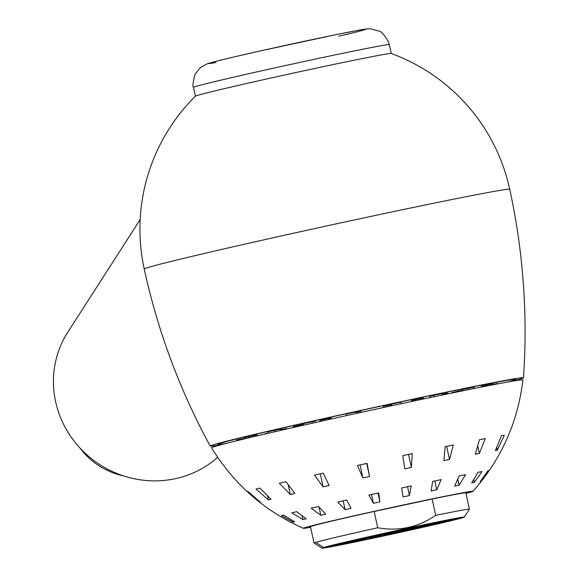 <?xml version="1.0" encoding="UTF-8"?>
<svg xmlns="http://www.w3.org/2000/svg" width="577" height="577" viewBox="0 0 577 577"><rect width="100%" height="100%" fill="white"/><g stroke="black" fill="none" stroke-linecap="round" stroke-linejoin="round"><path stroke-width="0.87" d="M509.743 189.299A187.056 3.195 -12.3 0 0 365.126 217.637A187.056 3.195 167.7 0 0 144.221 268.997A187.056 187.056 0 0 1 195.452 96.143A100.21 1.709 -12.3 0 1 292.972 73.178A100.21 1.709 -12.3 0 1 391.199 53.466A187.056 187.056 0 0 1 509.743 189.299C523.245 251.464 527.825 314.277 523.476 377.74A160.334 2.741 -12.3 0 1 512.304 381.209M523.476 377.74A160.334 2.741 -12.3 0 0 399.522 402.018A160.334 2.741 167.7 0 0 210.172 446.05A160.334 2.741 167.7 0 0 221.777 444.557M217.673 457.316A98.537 94.166 -147.3 0 1 175.17 478.722A98.537 94.166 32.7 0 1 72.514 438.982A98.537 94.166 32.7 0 1 67.819 332.136L140.168 219.563M79.914 447.961A70.149 67.033 32.7 0 0 123.226 475.794M508.005 381.974A152.653 2.611 167.7 0 0 397.957 402.486A152.653 2.611 167.7 0 0 254.955 434.503A152.653 2.611 167.7 0 0 226.004 443.461M303.343 528.308C264.396 511.006 233.808 484.168 211.579 447.795A159.331 2.719 -12.3 0 1 399.746 404.037A159.331 2.719 -12.3 0 1 522.921 379.918C517.857 422.234 501.218 459.371 473.003 491.315A86.846 1.486 -12.3 0 0 405.876 504.435A86.846 1.486 167.7 0 0 303.343 528.308A86.846 1.486 167.7 0 0 310.621 527.299M406.273 496.263L403.071 496.898L401.628 487.94L411.206 485.892L409.454 495.535L406.273 496.263M406.064 468.618L404.845 468.841L402.739 455.628L412.274 453.594L411.365 467.449L406.064 468.618M247.418 491.748L247.937 491.46L260.436 502.264L260.083 502.459L247.418 491.748M255.993 489.08L259.83 488.084L271.039 499.228L268.42 499.913L255.993 489.08M279.297 483.302L285.976 481.716L294.883 493.414L290.318 494.496L279.297 483.302M314.501 475.116L323.228 473.133L329.092 485.524L323.134 486.873L314.501 475.116M357.372 465.502L367.095 463.367L369.547 476.508L362.911 477.965L357.372 465.502M281.461 515.679L283.502 515.059L294.631 521.796L293.267 522.207L281.461 515.679M291.767 512.874L296.665 511.655L306.221 518.781L302.947 519.596L291.767 512.874M311.162 508.178L318.439 506.469L325.666 514.143L320.812 515.275L311.162 508.178M337.747 502.04L346.69 500.021L351.068 508.33L345.104 509.679L337.747 502.04M368.919 495.066L378.656 492.924L379.94 501.918L373.449 503.346L368.919 495.066M473.003 491.315A86.846 1.486 -12.3 0 1 465.964 493.429M465.877 493.018A80.167 1.37 167.7 0 0 404.513 504.846A80.167 1.37 167.7 0 0 310.527 526.888M445.127 446.685L453.327 444.99L449.497 459.451L443.893 460.612L445.127 446.685M479.415 439.739L485.3 438.592L479.357 453.472L475.333 454.25L479.415 439.739M501.478 435.635L504.334 435.181L497.324 450.233L495.376 450.543L501.478 435.635M432.671 481.362L441.145 479.602L436.724 489.794L431.077 490.969L432.671 481.362M459.011 475.967L465.56 474.669L459.076 485.271L454.712 486.137L459.011 475.967M478.073 472.289L482.047 471.582L474.33 482.401L471.676 482.87L478.073 472.289M487.983 470.688L488.993 470.637L480.98 481.47L480.309 481.499L487.983 470.688M480.836 480.8L480.98 481.47M461.427 390.47L460.28 390.672L460.417 391.3M460.28 390.672L451.993 392.576L452.087 393.016M473.731 479.653L474.33 482.401M447.94 393.867L447.766 393.06L442.249 394.149M457.749 479.155L459.076 485.271M423.568 398.967L423.352 397.986L414.877 399.746L415.101 400.763M414.877 399.746L411.387 400.676L411.567 401.513M434.806 481.002L436.724 489.794M390.889 404.816L383.835 406.331L384.066 407.405M383.835 406.331L383.388 406.605L383.582 407.513M407.55 486.779L409.454 495.535M371.538 494.583L373.449 503.346M361.101 412.396L360.863 411.314L355.98 412.389M378.014 493.097L379.94 501.918M331.573 418.909L331.378 418.036L328.897 418.404L319.954 420.431L320.17 421.448M343.192 500.915L345.104 509.679M328.897 418.404L329.128 419.45M303.43 424.333L293.368 426.562L293.556 427.449M319.038 507.14L320.812 515.275M300.646 424.86L300.848 425.797M302.132 515.852L302.947 519.596M286.646 429.028L286.531 428.487L280.97 429.613M268.305 432.901L263.725 434.33M292.972 520.858L293.267 522.207M265.708 433.45L265.795 433.839M493.256 384.369L497.439 383.453L497.547 383.914M493.335 384.722L493.119 383.755L490.27 384.21L490.5 385.277M490.27 384.21L481.355 386.229L481.528 387.037M496.732 447.514L497.324 450.233M474.373 388.472L474.085 387.167L468.199 388.314L468.495 389.655M468.199 388.314L461.311 389.944L461.557 391.069M477.756 446.129L479.357 453.472M442.436 395.014L442.119 393.564L433.911 395.252L434.229 396.724M433.911 395.252L429.872 396.298L430.153 397.582M446.663 446.447L449.497 459.451M401.397 403.684L401.065 402.162L391.523 404.203L391.855 405.725M391.523 404.203L390.824 404.535L391.119 405.883M408.545 454.517L411.365 467.449M356.211 413.471L355.879 411.942L346.164 414.077L346.496 415.606M360.084 465.019L362.911 477.965M366.705 463.475L369.547 476.508M315.359 422.523L315.071 421.21L312.02 421.708L303.293 423.691L303.61 425.17M320.307 473.919L323.134 486.873M312.02 421.708L312.345 423.201M281.122 430.291L280.862 429.1L274.767 430.291L268.081 431.877L268.377 433.24M288.197 484.788L290.318 494.496M274.767 430.291L275.07 431.69M257.219 435.851L257.017 434.914L248.615 436.652L244.778 437.647L245.023 438.758M267.555 495.953L268.42 499.913M248.615 436.652L248.875 437.835M244.915 438.275L236.721 440.027L236.325 440.871M259.953 501.882L260.083 502.459M236.721 440.027L236.873 440.734M462.732 517.72A72.817 1.241 167.7 0 0 464.29 517.129A72.817 1.241 167.7 0 0 401.087 529.621A72.817 1.241 167.7 0 0 323.567 547.523A72.817 1.241 167.7 0 0 322.016 548.15A72.817 1.241 167.7 0 0 386.431 535.348A72.817 1.241 167.7 0 0 462.732 517.72M407.449 528.301A70.149 1.197 167.7 0 0 324.613 547.566A70.149 1.197 167.7 0 0 378.844 536.935A70.149 1.197 167.7 0 0 461.679 517.677A70.149 1.197 167.7 0 0 407.449 528.301M464.29 517.129L469.389 509.181A79.496 1.356 167.7 0 0 469.397 509.159A79.496 1.356 167.7 0 0 435.693 515.362C418.087 527.349 398.765 531.489 377.733 527.775A79.496 1.356 167.7 0 0 315.763 542.358A79.496 1.356 167.7 0 0 314.047 543.029A79.496 1.356 167.7 0 0 314.068 543.051L322.016 548.15M374.17 511.46L432.13 499.047A79.496 1.356 167.7 0 0 404.376 504.882A79.496 1.356 167.7 0 0 374.17 511.46L377.733 527.775M432.13 499.047L435.693 515.362M379.522 536.733A66.802 1.14 167.7 0 0 458.419 518.384A66.802 1.14 167.7 0 0 406.771 528.51A66.802 1.14 167.7 0 0 327.873 546.852A66.802 1.14 167.7 0 0 379.522 536.733M367.715 538.19L362.529 539.372L367.715 538.19M374.884 536.278L368.378 537.706L374.884 536.278M394.141 531.944L388.458 533.148L394.141 531.944M412.743 528.056L416.01 527.284L412.743 528.056M418.375 527.183L424.066 525.907L418.375 527.183M407.312 529.91L413.817 528.496L407.312 529.91M386.878 534.425L392.057 533.343L386.878 534.425M377.134 536.055L371.444 537.331L377.134 536.055M391.206 532.751L385.559 533.927L391.206 532.751M407.953 529.268L411.899 528.352L407.953 529.268M404.239 530.414L410.73 528.986L404.239 530.414M385.191 534.605L389.778 533.66L385.191 534.605M378.339 535.968L374.394 536.884L378.339 535.968M395.086 532.484L400.734 531.316L395.086 532.484M409.158 529.188L414.849 527.905L409.158 529.188M401.102 530.631L396.514 531.576L401.102 530.631M382.053 534.821L375.562 536.249L382.053 534.821M370.593 537.75L369.23 538.161L370.593 537.75M377.365 536.415L381.31 535.615L377.365 536.415M397.466 532.124L403.554 530.826L397.466 532.124M414.704 528.164L421.073 526.758L414.704 528.164M417.676 527.147L422.27 526.094L417.676 527.147M404.419 529.751L399.832 530.703L404.419 529.751M383.698 534.252L377.329 535.622L383.698 534.252M369.23 537.677L363.142 539.033L369.23 537.677M362.846 539.524L358.901 540.447L362.846 539.524M369.547 538.218L370.225 538.19L369.547 538.218M378.562 536.365L381.209 535.889L378.562 536.365M388.999 534.136L393.363 533.278L388.999 534.136M399.847 531.77L405.501 530.595L399.847 531.77M410.038 529.477L416.493 528.085L410.038 529.477M418.577 527.501L425.069 526.073L418.577 527.501M424.622 526.022L430.586 524.673L424.622 526.022M427.593 525.185L432.447 524.046L427.593 525.185M427.189 525.077L430.456 524.269L427.189 525.077M423.446 525.712L427.391 524.796L423.446 525.712M416.745 527.017L416.067 527.053L416.745 527.017M407.73 528.878L405.083 529.347L407.73 528.878M397.293 531.1L392.93 531.965L397.293 531.1M386.446 533.473L380.798 534.641L386.446 533.473M376.254 535.759L369.799 537.151L376.254 535.759M367.715 537.742L361.224 539.163L367.715 537.742M361.671 539.221L355.706 540.57L361.671 539.221M358.699 540.05L353.845 541.19L358.699 540.05M359.11 540.159L355.836 540.974L359.11 540.159M355.1 541.305L351.155 542.221L355.1 541.305M361.743 540.014L365.14 539.329L361.743 540.014M370.362 538.254L372.244 537.959L370.362 538.254M380.409 536.148L385.364 535.117L380.409 536.148M391.264 533.812L396.853 532.636L391.264 533.812M402.227 531.41L408.321 530.112L402.227 531.41M412.627 529.08L419.032 527.695L412.627 529.08M421.801 526.967L428.329 525.546L421.801 526.967M429.173 525.214L435.613 523.801L429.173 525.214M434.286 523.93L440.439 522.56L434.286 523.93M436.811 523.188L442.501 521.904L436.811 523.188M436.587 523.036L441.665 521.882L436.587 523.036M433.644 523.49L435.794 522.906L433.644 523.49M428.148 524.515L428.697 524.277L428.148 524.515M420.453 526.051L416.652 526.823L420.453 526.051M411.048 527.998L406.46 528.943L411.048 527.998M400.517 530.241L395.223 531.345L400.517 530.241M389.518 532.629L383.655 533.869L389.518 532.629M378.75 535.016L372.482 536.358L378.75 535.016M368.891 537.252L362.392 538.658L368.891 537.252M360.546 539.199L354.04 540.62L360.546 539.199M354.256 540.728L347.931 542.128L354.256 540.728M350.412 541.753L344.462 543.087L350.412 541.753M349.251 542.207L343.849 543.426L349.251 542.207M350.845 542.048L346.128 543.13L350.845 542.048M347.354 543.08L345.991 543.491L347.354 543.08M353.953 541.803L350.686 542.575L353.953 541.803M362.269 540.122L366.207 539.322L362.269 540.122M371.927 538.117L376.521 537.165L371.927 538.117M382.522 535.867L386.352 535.124L382.522 535.867M393.572 533.48L399.262 532.275L393.572 533.48M404.614 531.049L410.261 529.874L404.614 531.049M415.144 528.691L421.513 527.32L415.144 528.691M424.722 526.505L431.228 525.092L424.722 526.505M432.916 524.58L439.407 523.151L432.916 524.58M439.371 523.014L445.74 521.608L439.371 523.014M443.807 521.86L449.461 520.569L443.807 521.86M446.028 521.182L451.719 519.906L446.028 521.182M445.934 521.002L451.12 519.827L445.934 521.002M443.54 521.334L448.134 520.281L443.54 521.334M438.938 522.156L440.301 521.745L438.938 522.156M432.339 523.433L435.606 522.661L432.339 523.433M424.023 525.113L420.085 525.914L424.023 525.113M414.365 527.126L409.778 528.07L414.365 527.126M403.77 529.369L399.94 530.112L403.77 529.369M392.721 531.763L387.874 532.737L392.721 531.763M381.678 534.187L375.591 535.485L381.678 534.187M371.148 536.552L364.779 537.915L371.148 536.552M361.57 538.738L355.064 540.151L361.57 538.738M353.376 540.656L346.885 542.084L353.376 540.656M346.921 542.229L340.711 543.613L346.921 542.229M342.486 543.375L336.831 544.666L342.486 543.375M340.264 544.053L334.573 545.33L340.264 544.053M340.358 544.234L335.172 545.409L340.358 544.234M342.752 543.902L338.158 544.962L342.752 543.902M387.441 533.783L383.496 534.699L387.441 533.783M400.214 531.049L396.269 531.965L400.214 531.049M391.783 533.033L387.838 533.949L391.783 533.033M395.872 531.799L391.927 532.715L395.872 531.799M391.242 53.481L389.316 44.645A100.21 1.709 167.7 0 0 291.039 64.321A100.21 1.709 167.7 0 0 193.497 87.343L195.423 96.171M338.865 36.192A80.167 1.37 167.7 0 0 350.708 31.735A80.167 1.37 167.7 0 0 247.785 53.776A80.167 1.37 167.7 0 0 215.906 62.525M323.567 547.523L315.763 542.358M210.172 446.05C179.8 390.16 157.817 331.14 144.221 268.997M389.316 44.645L388.624 42.222C384.405 34.836 381.159 31.122 378.901 31.079L370.6 28.85C364.412 28.836 365.255 28.973 334.977 34.872L262.557 50.437C240.018 55.536 218.041 60.47 207.532 63.679L200.233 67.66L195.026 74.354C192.884 82.706 192.372 87.033 193.497 87.343M310.455 526.541L314.047 543.029M465.805 492.671L469.397 509.159M327.794 546.491L327.873 546.852"/></g></svg>

